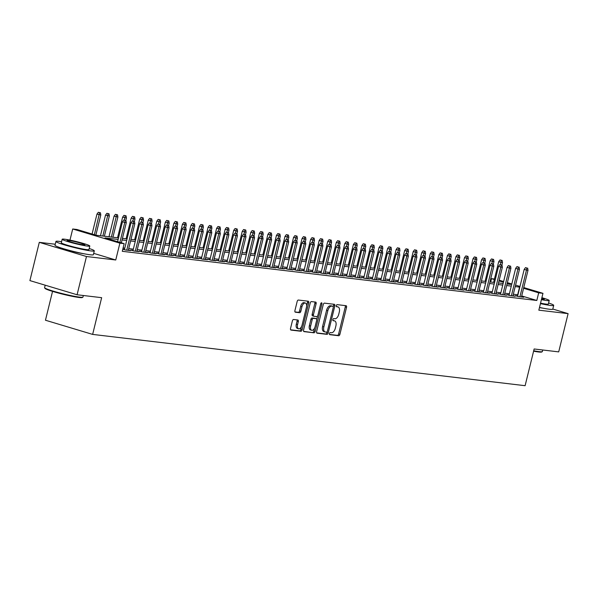 <?xml version="1.0" encoding="UTF-8"?>
<svg xmlns="http://www.w3.org/2000/svg" width="598" height="598" viewBox="0 0 598 598"><rect width="100%" height="100%" fill="white"/><g stroke="black" fill="none" stroke-linecap="round" stroke-linejoin="round"><path stroke-width="0.9" d="M329.453 333.557A1.084 0.583 106.7 0 0 329.73 334.671A1.084 0.583 106.7 0 0 329.782 334.678L338.7 335.74A1.555 0.837 106.7 0 0 339.903 334.334L346.541 307.305A1.555 0.837 106.7 0 0 346.152 305.72A1.555 0.837 106.7 0 0 346.078 305.705L337.16 304.644A1.084 0.583 106.7 0 0 336.315 305.63A1.084 0.583 106.7 0 0 336.592 306.737A1.084 0.583 106.7 0 0 336.644 306.744L337.795 306.886A4.963 2.676 106.7 0 1 338.042 306.938A4.963 2.676 106.7 0 1 339.298 312.007L338.745 314.264A4.963 2.676 106.7 0 1 334.88 318.749L333.729 318.614A1.084 0.583 106.7 0 0 332.884 319.594A1.084 0.583 106.7 0 0 333.161 320.7A1.084 0.583 106.7 0 0 333.213 320.715L334.364 320.849A4.963 2.676 106.7 0 1 334.611 320.902A4.963 2.676 106.7 0 1 335.874 325.977L335.321 328.227A4.963 2.676 106.7 0 1 331.449 332.712L330.298 332.578A1.084 0.583 106.7 0 0 329.453 333.557M293.603 319.496A1.555 0.837 106.7 0 0 292.392 320.894L290.531 328.481A1.555 0.837 106.7 0 0 290.927 330.066A1.555 0.837 106.7 0 0 291.002 330.081L300.899 331.255A1.555 0.837 106.7 0 0 302.11 329.857L308.747 302.82A1.555 0.837 106.7 0 0 308.359 301.235A1.555 0.837 106.7 0 0 308.276 301.22L298.38 300.046A1.555 0.837 106.7 0 0 297.169 301.444L294.919 310.609A1.555 0.837 106.7 0 0 295.315 312.193A1.555 0.837 106.7 0 0 295.39 312.208L299.628 312.709A1.555 0.837 106.7 0 0 300.839 311.311L301.953 306.767A4.149 2.235 106.7 0 1 305.391 303.059A4.149 2.235 106.7 0 1 306.438 307.297L302.072 325.095A4.149 2.235 106.7 0 1 298.634 328.803A4.149 2.235 106.7 0 1 297.58 324.565L298.312 321.597A1.555 0.837 106.7 0 0 297.916 320.012A1.555 0.837 106.7 0 0 297.841 319.997L293.603 319.496M77.082 294.762L29.9 280.597L39.296 242.347L86.478 256.512L77.082 294.762L101.653 297.677L92.638 334.402L525.111 385.695L534.134 348.978L558.704 351.886L568.1 313.636L538.828 310.168L542.962 293.334L538.686 292.826L536.81 300.48L122.284 251.31L124.16 243.663L119.884 243.154L72.702 228.989L76.978 229.49L96.106 235.238L118.509 237.892M86.478 256.512L115.75 259.988L119.884 243.154M316.626 331.576A1.555 0.837 106.7 0 0 317.015 333.161A1.555 0.837 106.7 0 0 317.097 333.176L326.994 334.349A1.555 0.837 106.7 0 0 328.197 332.951L334.843 305.914A1.555 0.837 106.7 0 0 334.446 304.33A1.555 0.837 106.7 0 0 334.372 304.315L324.475 303.141A1.555 0.837 106.7 0 0 323.264 304.539L316.626 331.576M313.95 332.802L304.046 331.628A1.555 0.837 106.7 0 1 303.971 331.613A1.555 0.837 106.7 0 1 303.575 330.029L310.22 302.992A1.555 0.837 106.7 0 1 311.423 301.594L315.662 302.095A1.555 0.837 106.7 0 1 315.737 302.11A1.555 0.837 106.7 0 1 316.133 303.694L313.442 314.66A1.555 0.837 106.7 0 0 313.83 316.245A1.555 0.837 106.7 0 0 313.913 316.26L316.723 316.596A1.555 0.837 106.7 0 0 317.927 315.191L320.73 303.777A1.084 0.583 106.7 0 1 321.634 302.805A1.084 0.583 106.7 0 1 321.903 303.919L315.153 331.404A1.555 0.837 106.7 0 1 313.95 332.802L303.664 331.352M568.1 313.636L552.806 309.046M517.659 295.95L515.401 295.681L518.586 296.638L523.713 297.243L521.553 296.593M509.115 294.934L506.85 294.665L510.042 295.621L515.17 296.234L513.002 295.584M500.563 293.924L498.306 293.655L501.498 294.612L506.626 295.218L504.458 294.567M492.019 292.908L489.762 292.639L492.946 293.596L498.074 294.209L495.906 293.558M483.476 291.891L481.211 291.622L484.402 292.586L489.53 293.192L487.363 292.542M474.924 290.882L472.667 290.613L475.851 291.57L480.979 292.175L478.819 291.525M466.38 289.866L464.115 289.596L467.307 290.553L472.435 291.166L470.267 290.516M457.829 288.856L455.571 288.587L458.763 289.544L463.891 290.15L461.723 289.499M449.285 287.84L447.027 287.571L450.212 288.528L455.34 289.133L453.172 288.483M440.741 286.823L438.476 286.554L441.668 287.511L446.796 288.124L444.628 287.474M432.19 285.814L429.932 285.545L433.116 286.502L438.244 287.107L436.077 286.457M423.646 284.798L421.381 284.528L424.573 285.485L429.7 286.098L427.533 285.448M415.094 283.781L412.837 283.519L416.021 284.476L421.156 285.082L418.989 284.431M406.55 282.772L404.293 282.503L407.477 283.459L412.605 284.065L410.437 283.415M398.006 281.755L395.741 281.486L398.933 282.443L404.061 283.056L401.893 282.406M389.455 280.746L387.198 280.477L390.382 281.434L395.51 282.039L393.342 281.389M380.911 279.729L378.646 279.46L381.838 280.417L386.966 281.03L384.798 280.372M372.36 278.713L370.102 278.444L373.287 279.408L378.414 280.014L376.254 279.363M363.816 277.704L361.558 277.435L364.743 278.391L369.87 278.997L367.703 278.347M355.272 276.687L353.007 276.418L356.199 277.375L361.327 277.988L359.159 277.337M346.72 275.671L344.463 275.409L347.647 276.366L352.775 276.971L350.607 276.321M338.176 274.661L335.912 274.392L339.103 275.349L344.231 275.955L342.063 275.304M329.625 273.645L327.368 273.376L330.552 274.333L335.68 274.945L333.52 274.295M321.081 272.636L318.824 272.367L322.008 273.323L327.136 273.929L324.968 273.279M312.537 271.619L310.272 271.35L313.464 272.307L318.592 272.92L316.424 272.269M303.986 270.602L301.728 270.341L304.913 271.298L310.041 271.903L307.873 271.253M295.442 269.593L293.177 269.324L296.369 270.281L301.497 270.887L299.329 270.236M286.891 268.577L284.633 268.308L287.817 269.264L292.945 269.877L290.785 269.227M278.347 267.568L276.082 267.299L279.273 268.255L284.401 268.861L282.234 268.21M269.795 266.551L267.538 266.282L270.73 267.239L275.857 267.844L273.69 267.194M261.251 265.534L258.994 265.265L262.178 266.23L267.306 266.835L265.138 266.185M252.707 264.525L250.442 264.256L253.634 265.213L258.762 265.818L256.594 265.168M244.156 263.509L241.898 263.24L245.083 264.196L250.211 264.809L248.05 264.159M235.612 262.492L233.347 262.23L236.539 263.187L241.667 263.793L239.499 263.142M227.061 261.483L224.803 261.214L227.995 262.171L233.123 262.776L230.955 262.126M218.517 260.466L216.259 260.197L219.444 261.154L224.571 261.767L222.404 261.117M209.973 259.457L207.708 259.188L210.9 260.145L216.028 260.75L213.86 260.1M201.421 258.441L199.164 258.172L202.348 259.128L207.476 259.741L205.316 259.091M192.877 257.424L190.613 257.155L193.804 258.119L198.932 258.725L196.764 258.074M184.326 256.415L182.069 256.146L185.253 257.103L190.388 257.708L188.221 257.058M175.782 255.398L173.525 255.129L176.709 256.086L181.837 256.699L179.669 256.049M167.238 254.389L164.973 254.12L168.165 255.077L173.293 255.682L171.125 255.032M158.687 253.373L156.429 253.104L159.614 254.06L164.742 254.666L162.574 254.015M150.143 252.356L147.878 252.087L151.07 253.044L156.198 253.657L154.03 253.006M141.591 251.347L139.334 251.078L142.518 252.035L147.654 252.64L145.486 251.99M133.048 250.33L130.79 250.061L133.974 251.018L139.102 251.631L136.935 250.981M122.792 249.216L125.431 250.009L130.558 250.614L128.391 249.964M536.81 300.48L521.71 295.943M517.943 294.814L513.338 294.223M509.406 293.753L504.794 293.207M500.855 292.736L496.243 292.19M492.311 291.727L487.699 291.181M483.767 290.71L479.148 290.165M475.216 289.701L470.604 289.148M466.672 288.685L462.052 288.139M458.12 287.668L453.508 287.122M449.576 286.659L444.964 286.113M441.025 285.642L436.413 285.096M432.481 284.633L427.869 284.08M423.937 283.616L419.318 283.071M415.386 282.6L410.774 282.054M406.842 281.591L402.23 281.038M398.29 280.574L393.678 280.028M389.747 279.558L385.134 279.012M381.203 278.548L376.583 278.003M372.651 277.532L368.039 276.986M364.107 276.523L359.495 275.97M355.556 275.506L350.944 274.96M347.012 274.489L342.4 273.944M338.468 273.48L333.848 272.935M329.917 272.464L325.305 271.918M321.373 271.447L316.761 270.901M312.821 270.438L308.209 269.892M304.277 269.421L299.665 268.876M295.733 268.412L291.114 267.859M287.182 267.396L282.57 266.85M278.638 266.379L274.026 265.833M270.087 265.37L265.475 264.824M261.543 264.353L256.931 263.808M252.999 263.344L248.379 262.791M244.447 262.328L239.835 261.782M235.904 261.311L231.284 260.765M227.352 260.302L222.74 259.749M218.808 259.285L214.196 258.74M210.257 258.269L205.645 257.723M201.713 257.26L197.101 256.714M193.169 256.243L188.549 255.697M184.618 255.234L180.005 254.681M176.074 254.217L171.462 253.672M167.522 253.201L162.91 252.655M158.978 252.192L154.366 251.646M150.434 251.175L145.815 250.629M141.883 250.166L137.271 249.613M133.339 249.149L128.727 248.604M124.788 248.133L123.113 247.938M124.504 249.314L122.822 249.119M52.542 291.376L45.455 320.229L92.638 334.402M55.255 244.238L39.296 242.347M69.966 240.127L72.702 228.989M490.674 282.039L491.504 278.661L494.434 279.004M118.12 239.469L105.031 237.914L124.16 243.663M519.819 287.16L515.214 286.569M511.283 286.106L506.67 285.552M502.739 285.089L498.119 284.543M494.187 284.072L489.575 283.527M485.643 283.063L481.031 282.518M477.092 282.047L472.48 281.501M468.548 281.038L463.936 280.484M460.004 280.021L455.384 279.475M451.453 279.004L446.841 278.459M442.909 277.995L438.297 277.45M434.357 276.979L429.745 276.433M425.813 275.962L421.201 275.416M417.269 274.953L412.65 274.407M408.718 273.936L404.106 273.391M400.174 272.927L395.562 272.374M391.623 271.911L387.011 271.365M383.079 270.894L378.467 270.348M374.535 269.885L369.915 269.339M365.983 268.868L361.371 268.323M357.44 267.859L352.827 267.306M348.888 266.843L344.276 266.297M340.344 265.826L335.732 265.28M331.8 264.817L327.181 264.264M323.249 263.8L318.637 263.255M314.705 262.784L310.093 262.238M306.154 261.774L301.541 261.229M297.61 260.758L292.998 260.212M289.066 259.749L284.446 259.196M280.514 258.732L275.902 258.187M271.97 257.716L267.358 257.17M263.419 256.706L258.807 256.161M254.875 255.69L250.263 255.144M246.324 254.681L241.712 254.128M237.78 253.664L233.168 253.118M229.236 252.648L224.616 252.102M220.684 251.638L216.072 251.085M212.141 250.622L207.528 250.076M203.589 249.605L198.977 249.06M195.045 248.596L190.433 248.05M186.501 247.579L181.882 247.034M177.95 246.57L173.338 246.017M169.406 245.554L164.794 245.008M160.855 244.537L156.242 243.991M152.311 243.528L147.699 242.975M143.767 242.511L139.147 241.966M135.215 241.495L130.603 240.949M126.671 240.486L122.059 239.94M538.686 292.826L523.586 288.296M499.188 280.193L503.613 281.516M507.381 282.652L511.806 283.983M515.573 285.111L519.998 286.442M523.766 287.571L542.962 293.334M507.059 283.983L510.632 284.401L507.209 283.377M503.434 282.241L499.016 280.918M494.314 279.505L491.504 278.661M122.441 238.363L127.06 238.908M130.992 239.372L135.604 239.925M139.536 240.389L144.148 240.934M148.087 241.405L152.699 241.951M156.631 242.414L161.243 242.96M165.175 243.431L169.795 243.977M173.726 244.447L178.339 244.993M182.27 245.457L186.882 246.002M190.822 246.473L195.434 247.019M199.366 247.482L203.978 248.035M207.91 248.499L212.529 249.045M216.461 249.516L221.073 250.061M225.005 250.525L229.617 251.07M233.556 251.541L238.168 252.087M242.1 252.55L246.712 253.104M250.644 253.567L255.264 254.113M259.196 254.584L263.808 255.129M267.74 255.593L272.352 256.146M276.291 256.609L280.903 257.155M284.835 257.626L289.447 258.172M293.386 258.635L297.998 259.181M301.93 259.652L306.542 260.197M310.474 260.661L315.094 261.214M319.026 261.677L323.638 262.223M327.569 262.694L332.182 263.24M336.121 263.703L340.733 264.249M344.665 264.72L349.277 265.265M353.209 265.729L357.828 266.282M361.76 266.745L366.372 267.291M370.304 267.762L374.916 268.308M378.855 268.771L383.468 269.324M387.399 269.788L392.011 270.333M395.943 270.804L400.563 271.35M404.495 271.813L409.107 272.359M413.039 272.83L417.651 273.376M421.59 273.839L426.202 274.392M430.134 274.856L434.746 275.401M438.678 275.872L443.297 276.418M447.229 276.881L451.841 277.427M455.773 277.898L460.385 278.444M464.325 278.915L468.937 279.46M472.869 279.924L477.481 280.469M481.412 280.94L486.032 281.486M489.964 281.95L494.576 282.503M498.508 282.966L503.12 283.512M517.681 294.732L519.557 287.085M539.463 307.581A12.326 0.979 13.8 0 0 543.104 308.194M115.75 259.988L93.699 253.365M64.023 248.873A12.326 0.979 13.8 0 0 83.705 253.702M333.572 320.61A4.963 2.676 106.7 0 0 333.34 320.521A4.963 2.676 106.7 0 0 333.093 320.468L334.364 320.849M337.003 306.647A4.963 2.676 106.7 0 0 336.771 306.55A4.963 2.676 106.7 0 0 336.524 306.505L337.795 306.886M329.476 334.417L337.421 335.358A1.555 0.837 106.7 0 0 338.632 333.953L345.27 306.924A1.555 0.837 106.7 0 0 345.188 305.6M333.28 306.699L333.564 305.533A1.555 0.837 106.7 0 0 333.482 304.21M316.708 332.899L325.716 333.968A1.555 0.837 106.7 0 0 326.927 332.563L327.099 331.853M326.59 332.137A1.084 0.583 106.7 0 0 327.435 331.157L333.258 307.432A1.084 0.583 106.7 0 0 332.989 306.318A1.084 0.583 106.7 0 0 332.929 306.311L331.718 306.161A4.963 2.676 106.7 0 0 327.854 310.654L323.869 326.867A4.963 2.676 106.7 0 0 325.125 331.942A4.963 2.676 106.7 0 0 325.372 331.995L326.59 332.137M331.763 305.959A1.084 0.583 106.7 0 0 331.711 305.937A1.084 0.583 106.7 0 0 331.658 305.922L332.929 306.311M324.094 331.613A4.963 2.676 106.7 0 1 323.847 331.561A4.963 2.676 106.7 0 1 322.591 326.486L326.575 310.265A4.963 2.676 106.7 0 1 330.44 305.78L331.658 305.922M313.756 316.215L312.634 315.879A1.555 0.837 106.7 0 1 312.56 315.864A1.555 0.837 106.7 0 1 312.163 314.279L314.854 303.313A1.555 0.837 106.7 0 0 314.772 301.99M317.56 316.043L316.731 319.407M314.615 328.025L313.883 331.015L315.153 331.404M310.646 326.037A4.149 2.235 106.7 0 0 311.693 330.275A4.149 2.235 106.7 0 0 315.131 326.568L316.671 320.296A1.555 0.837 106.7 0 0 316.282 318.712A1.555 0.837 106.7 0 0 316.2 318.697L313.389 318.36A1.555 0.837 106.7 0 0 312.186 319.766L310.646 326.037L309.368 325.656A4.149 2.235 106.7 0 0 310.422 329.894L311.693 330.275M315.079 318.36A1.555 0.837 106.7 0 0 315.004 318.33A1.555 0.837 106.7 0 0 314.929 318.315L316.2 318.697M309.368 325.656L310.908 319.384A1.555 0.837 106.7 0 1 312.119 317.979L314.929 318.315M312.672 332.421A1.555 0.837 106.7 0 0 313.883 331.015M298.634 328.803L297.356 328.422A4.149 2.235 106.7 0 1 296.309 324.183L297.034 321.216A1.555 0.837 106.7 0 0 296.952 319.893M305.391 303.059L304.113 302.678A4.149 2.235 106.7 0 0 300.674 306.385L301.953 306.767M295.008 311.932L298.357 312.328A1.555 0.837 106.7 0 0 299.561 310.93L300.674 306.385M306.647 305.81L307.477 302.439A1.555 0.837 106.7 0 0 307.394 301.115M290.613 329.804L299.628 330.873A1.555 0.837 106.7 0 0 300.831 329.468L301.549 326.553M502.148 260.436L500.018 259.951L502.148 260.436L502.507 262.619L498.68 261.745L493.604 282.383M501.288 260.332L500.429 264.637M502.507 262.619L501.916 265.026M498.68 261.745L500.018 259.951M526.793 267.994L525.522 267.612L526.793 267.994L526.479 270.094L528.012 270.274L521.456 296.982M519.916 296.795L526.479 270.094L524.177 269.406L517.569 296.331M525.522 267.612L524.177 269.406M528.012 270.274L527.653 268.091M533.693 350.764A19.756 1.57 13.8 0 0 539.112 351.639A19.756 1.57 13.8 0 0 542.274 351.669L541.698 352.013A19.286 1.532 -166.2 0 1 538.619 351.983A19.286 1.532 -166.2 0 1 533.588 351.183M542.274 351.669A19.756 1.57 13.8 0 0 542.364 351.564L542.745 349.994M540.435 303.62A19.756 1.57 13.8 0 0 550.466 305.436A19.756 1.57 13.8 0 0 553.711 305.361A19.756 1.57 13.8 0 0 548.598 302.984M539.493 307.447A19.756 1.57 13.8 0 0 549.525 309.256A19.756 1.57 13.8 0 0 552.769 309.181L553.711 305.361M541.414 299.643A14.225 1.129 13.8 0 0 546.864 300.57A14.225 1.129 13.8 0 0 549.203 300.517L548.336 304.038A14.225 1.129 -166.2 0 1 546.004 304.09A14.225 1.129 -166.2 0 1 540.547 303.164M549.203 300.517A14.225 1.129 13.8 0 0 541.893 297.692M541.526 299.164A9.164 0.725 13.8 0 0 542.782 299.351A9.164 0.725 13.8 0 0 544.292 299.314A9.164 0.725 13.8 0 0 541.773 298.163M82.868 297.184L82.3 297.527A19.286 1.532 -166.2 0 1 79.22 297.498A19.286 1.532 -166.2 0 1 58.754 293.147A19.286 1.532 -166.2 0 1 44.97 288.356L44.618 287.788A19.756 1.57 13.8 0 0 58.746 292.691A19.756 1.57 13.8 0 0 79.713 297.154A19.756 1.57 13.8 0 0 82.868 297.184A19.756 1.57 13.8 0 0 82.965 297.079L83.346 295.509M61.572 241.712A19.756 1.57 13.8 0 0 59.187 241.368A19.756 1.57 13.8 0 0 55.943 241.443A19.756 1.57 13.8 0 0 69.361 246.286A19.756 1.57 13.8 0 0 91.068 250.943A19.756 1.57 13.8 0 0 94.312 250.868A19.756 1.57 13.8 0 0 89.199 248.491M55.943 241.443L55.001 245.27A19.756 1.57 13.8 0 0 68.426 250.114A19.756 1.57 13.8 0 0 90.126 254.77A19.756 1.57 13.8 0 0 93.37 254.696L94.312 250.868M89.805 246.032L88.938 249.553A14.225 1.129 -166.2 0 1 86.605 249.605A14.225 1.129 -166.2 0 1 70.975 246.249A14.225 1.129 -166.2 0 1 61.31 242.766L62.177 239.245A14.225 1.129 13.8 0 0 71.842 242.736A14.225 1.129 13.8 0 0 87.465 246.084A14.225 1.129 13.8 0 0 89.805 246.032A14.225 1.129 13.8 0 0 80.139 242.541A14.225 1.129 13.8 0 0 64.509 239.193A14.225 1.129 13.8 0 0 62.177 239.245M68.591 240.418A9.164 0.725 13.8 0 0 67.088 240.448A9.164 0.725 13.8 0 0 73.315 242.698A9.164 0.725 13.8 0 0 83.384 244.859A9.164 0.725 13.8 0 0 84.894 244.821A9.164 0.725 13.8 0 0 78.667 242.579A9.164 0.725 13.8 0 0 68.591 240.418M45.194 285.186L44.588 287.653A19.756 1.57 13.8 0 0 44.618 287.788M493.597 259.42L491.466 258.934L493.597 259.42L493.963 261.603L490.128 260.735L485.06 281.374M492.745 259.323L491.885 263.621M493.963 261.603L493.372 264.01M490.128 260.735L491.466 258.934M485.053 258.411L482.922 257.925L485.053 258.411L485.419 260.593L481.584 259.719L476.516 280.357M484.201 258.306L483.341 262.604M485.419 260.593L484.821 263M481.584 259.719L482.922 257.925M476.509 257.394L474.378 256.908L476.509 257.394L476.868 259.577L473.033 258.702L467.965 279.341M475.649 257.29L474.79 261.595M476.868 259.577L476.277 261.984M473.033 258.702L474.378 256.908M467.957 256.378L465.827 255.899L467.957 256.378L468.324 258.56L464.489 257.693L459.421 278.332M467.105 256.28L466.246 260.579M468.324 258.56L467.733 260.967M464.489 257.693L465.827 255.899M518.249 266.977L516.971 266.596L518.249 266.977L517.928 269.078L519.468 269.264L512.912 295.965M511.372 295.786L517.928 269.078L515.633 268.39L509.018 295.315M516.971 266.596L515.633 268.39M519.468 269.264L519.101 267.082M509.705 265.968L508.427 265.579L509.705 265.968L509.384 268.068L510.924 268.248L504.361 294.949M502.821 294.769L509.384 268.068L507.089 267.381L500.474 294.306M508.427 265.579L507.089 267.381M510.924 268.248L510.557 266.065M501.154 264.951L499.883 264.57L501.154 264.951L500.832 267.052L502.372 267.239L495.817 293.939M494.277 293.753L500.832 267.052L498.538 266.364L491.922 293.289M499.883 264.57L498.538 266.364M502.372 267.239L502.014 265.056M492.61 263.935L491.332 263.554L492.61 263.935L492.289 266.043L493.828 266.222L487.265 292.923M485.733 292.743L492.289 266.043L489.994 265.348L483.378 292.28M491.332 263.554L489.994 265.348M493.828 266.222L493.462 264.039M459.414 255.368L457.283 254.883L459.414 255.368L459.772 257.551L455.945 256.677L450.87 277.315M458.554 255.264L457.694 259.562M459.772 257.551L459.182 259.958M455.945 256.677L457.283 254.883M484.059 262.926L482.788 262.544L484.059 262.926L483.745 265.026L485.277 265.206L478.721 291.906M477.182 291.727L483.745 265.026L481.442 264.338L474.834 291.263M482.788 262.544L481.442 264.338M485.277 265.206L484.918 263.023M450.862 254.352L448.732 253.866L450.862 254.352L451.228 256.535L447.394 255.66L442.326 276.298M450.01 254.255L449.15 258.553M451.228 256.535L450.638 258.941M447.394 255.66L448.732 253.866M475.515 261.909L474.236 261.528L475.515 261.909L475.193 264.01L476.733 264.196L470.178 290.897M468.638 290.71L475.193 264.01L472.898 263.322L466.283 290.247M474.236 261.528L472.898 263.322M476.733 264.196L476.367 262.014M442.318 253.335L440.188 252.857L442.318 253.335L442.684 255.525L438.85 254.651L433.782 275.289M441.466 253.238L440.606 257.536M442.684 255.525L442.086 257.932M438.85 254.651L440.188 252.857M466.971 260.9L465.693 260.511L466.971 260.9L466.649 263L468.189 263.18L461.626 289.881M460.086 289.701L466.649 263L464.354 262.313L457.739 289.238M465.693 260.511L464.354 262.313M468.189 263.18L467.823 260.997M433.774 252.326L431.644 251.84L433.774 252.326L434.133 254.509L430.298 253.634L425.23 274.273M432.915 252.221L432.055 256.527M434.133 254.509L433.543 256.916M430.298 253.634L431.644 251.84M458.419 259.883L457.149 259.502L458.419 259.883L458.098 261.984L459.638 262.171L453.082 288.871M451.542 288.685L458.098 261.984L455.803 261.296L449.188 288.221M457.149 259.502L455.803 261.296M459.638 262.171L459.279 259.988M425.223 251.31L423.092 250.824L425.223 251.31L425.589 253.492L421.754 252.625L416.686 273.264M424.371 251.212L423.511 255.51M425.589 253.492L424.999 255.899M421.754 252.625L423.092 250.824M449.875 258.867L448.597 258.486L449.875 258.867L449.554 260.967L451.094 261.154L444.531 287.855M442.998 287.675L449.554 260.967L447.259 260.279L440.644 287.204M448.597 258.486L447.259 260.279M451.094 261.154L450.728 258.971M416.679 250.3L414.549 249.815L416.679 250.3L417.038 252.483L413.203 251.609L408.135 272.247M415.819 250.196L414.96 254.494M417.038 252.483L416.447 254.89M413.203 251.609L414.549 249.815M441.324 257.858L440.053 257.469L441.324 257.858L441.01 259.958L442.542 260.137L435.987 286.838M434.447 286.659L441.01 259.958L438.708 259.27L432.1 286.195M440.053 257.469L438.708 259.27M442.542 260.137L442.184 257.955M408.128 249.284L405.997 248.798L408.128 249.284L408.494 251.466L404.659 250.592L399.591 271.23M407.275 249.179L406.416 253.485M408.494 251.466L407.903 253.873M404.659 250.592L405.997 248.798M432.78 256.841L431.502 256.46L432.78 256.841L432.459 258.941L433.999 259.128L427.443 285.829M425.903 285.642L432.459 258.941L430.164 258.254L423.548 285.179M431.502 256.46L430.164 258.254M433.999 259.128L433.632 256.946M399.584 248.267L397.453 247.789L399.584 248.267L399.95 250.45L396.115 249.583L391.04 270.221M398.731 248.17L397.864 252.468M399.95 250.45L399.352 252.864M396.115 249.583L397.453 247.789M424.236 255.824L422.958 255.443L424.236 255.824L423.915 257.932L425.455 258.112L418.892 284.812M417.352 284.633L423.915 257.932L421.62 257.237L415.005 284.17M422.958 255.443L421.62 257.237M425.455 258.112L425.088 255.929M391.04 247.258L388.909 246.772L391.04 247.258L391.398 249.441L387.564 248.566L382.496 269.205M390.18 247.153L389.32 251.459M391.398 249.441L390.808 251.848M387.564 248.566L388.909 246.772M415.685 254.815L414.414 254.434L415.685 254.815L415.363 256.916L416.903 257.095L410.348 283.803M408.808 283.616L415.363 256.916L413.069 256.228L406.453 283.153M414.414 254.434L413.069 256.228M416.903 257.095L416.537 254.912M382.488 246.241L380.358 245.756L382.488 246.241L382.855 248.424L379.02 247.557L373.952 268.196M381.636 246.144L380.776 250.442M382.855 248.424L382.264 250.831M379.02 247.557L380.358 245.756M407.141 253.799L405.863 253.417L407.141 253.799L406.819 255.899L408.359 256.086L401.796 282.787M400.256 282.6L406.819 255.899L404.525 255.211L397.909 282.136M405.863 253.417L404.525 255.211M408.359 256.086L407.993 253.903M373.944 245.232L371.814 244.746L373.944 245.232L374.303 247.415L370.468 246.54L365.4 267.179M373.085 245.128L372.225 249.426M374.303 247.415L373.713 249.822M370.468 246.54L371.814 244.746M398.589 252.79L397.319 252.401L398.589 252.79L398.268 254.89L399.808 255.069L393.252 281.77M391.712 281.591L398.268 254.89L395.973 254.202L389.365 281.127M397.319 252.401L395.973 254.202M399.808 255.069L399.449 252.887M365.393 244.216L363.263 243.73L365.393 244.216L365.759 246.398L361.925 245.524L356.856 266.162M364.541 244.111L363.681 248.417M365.759 246.398L365.169 248.805M361.925 245.524L363.263 243.73M390.046 251.773L388.767 251.392L390.046 251.773L389.724 253.873L391.264 254.06L384.701 280.761M383.169 280.574L389.724 253.873L387.429 253.186L380.814 280.111M388.767 251.392L387.429 253.186M391.264 254.06L390.898 251.878M356.849 243.199L354.719 242.721L356.849 243.199L357.215 245.382L353.381 244.515L348.305 265.153M355.997 243.102L355.13 247.4M357.215 245.382L356.617 247.789M353.381 244.515L354.719 242.721M381.502 250.756L380.223 250.375L381.502 250.756L381.18 252.864L382.713 253.044L376.157 279.744M374.617 279.565L381.18 252.864L378.885 252.169L372.27 279.102M380.223 250.375L378.885 252.169M382.713 253.044L382.354 250.861M348.298 242.19L346.175 241.704L348.298 242.19L348.664 244.373L344.829 243.498L339.761 264.137M347.445 242.085L346.586 246.383M348.664 244.373L348.073 246.78M344.829 243.498L346.175 241.704M372.95 249.747L371.679 249.366L372.95 249.747L372.629 251.848L374.169 252.027L367.613 278.728M366.073 278.548L372.629 251.848L370.334 251.16L363.719 278.085M371.679 249.366L370.334 251.16M374.169 252.027L373.802 249.844M339.754 241.173L337.623 240.688L339.754 241.173L340.12 243.356L336.285 242.482L331.217 263.12M338.902 241.076L338.042 245.374M340.12 243.356L339.529 245.763M336.285 242.482L337.623 240.688M364.406 248.731L363.128 248.349L364.406 248.731L364.085 250.831L365.625 251.018L359.062 277.719M357.522 277.532L364.085 250.831L361.79 250.143L355.175 277.068M363.128 248.349L361.79 250.143M365.625 251.018L365.258 248.835M331.21 240.157L329.079 239.678L331.21 240.157L331.569 242.34L327.734 241.472L322.666 262.111M330.35 240.06L329.491 244.358M331.569 242.34L330.978 244.754M327.734 241.472L329.079 239.678M355.855 247.721L354.584 247.333L355.855 247.721L355.533 249.822L357.073 250.001L350.518 276.702M348.978 276.523L355.533 249.822L353.239 249.127L346.631 276.059M354.584 247.333L353.239 249.127M357.073 250.001L356.714 247.819M322.658 239.148L320.528 238.662L322.658 239.148L323.025 241.33L319.19 240.456L314.122 261.094M321.806 239.043L320.947 243.349M323.025 241.33L322.434 243.737M319.19 240.456L320.528 238.662M347.311 246.705L346.033 246.324L347.311 246.705L346.99 248.805L348.529 248.985L341.966 275.693M340.434 275.506L346.99 248.805L344.695 248.118L338.079 275.043M346.033 246.324L344.695 248.118M348.529 248.985L348.163 246.802M314.114 238.131L311.984 237.645L314.114 238.131L314.473 240.314L310.646 239.447L305.571 260.085M313.262 238.034L312.395 242.332M314.473 240.314L313.883 242.721M310.646 239.447L311.984 237.645M338.76 245.688L337.489 245.307L338.76 245.688L338.446 247.789L339.978 247.976L333.422 274.676M331.883 274.497L338.446 247.789L336.151 247.101L329.535 274.026M337.489 245.307L336.151 247.101M339.978 247.976L339.619 245.793M305.563 237.122L303.44 236.636L305.563 237.122L305.929 239.305L302.095 238.43L297.027 259.069M304.711 237.017L303.851 241.315M305.929 239.305L305.339 241.712M302.095 238.43L303.44 236.636M330.216 244.679L328.937 244.29L330.216 244.679L329.894 246.78L331.434 246.959L324.878 273.66M323.339 273.48L329.894 246.78L327.599 246.092L320.984 273.017M328.937 244.29L327.599 246.092M331.434 246.959L331.068 244.776M297.019 236.105L294.889 235.619L297.019 236.105L297.385 238.288L293.551 237.413L288.483 258.052M296.167 236.001L295.307 240.306M297.385 238.288L296.795 240.695M293.551 237.413L294.889 235.619M321.672 243.663L320.393 243.281L321.672 243.663L321.35 245.763L322.89 245.95L316.327 272.651M314.787 272.464L321.35 245.763L319.055 245.075L312.44 272M320.393 243.281L319.055 245.075M322.89 245.95L322.524 243.767M288.475 235.089L286.345 234.61L288.475 235.089L288.834 237.271L284.999 236.404L279.931 257.043M287.616 234.992L286.756 239.29M288.834 237.271L288.243 239.678M284.999 236.404L286.345 234.61M279.924 234.08L277.793 233.594L279.924 234.08L280.29 236.262L276.455 235.388L271.387 256.026M279.072 233.975L278.212 238.273M280.29 236.262L279.7 238.669M276.455 235.388L277.793 233.594M271.38 233.063L269.25 232.577L271.38 233.063L271.739 235.246L267.911 234.379L262.836 255.017M270.52 232.966L269.661 237.264M271.739 235.246L271.148 237.653M267.911 234.379L269.25 232.577M313.12 242.646L311.85 242.265L313.12 242.646L312.799 244.754L314.339 244.933L307.783 271.634M306.243 271.455L312.799 244.754L310.504 244.059L303.896 270.991M311.85 242.265L310.504 244.059M314.339 244.933L313.98 242.751M304.576 241.637L303.298 241.256L304.576 241.637L304.255 243.737L305.795 243.917L299.232 270.617M297.699 270.438L304.255 243.737L301.96 243.05L295.345 269.975M303.298 241.256L301.96 243.05M305.795 243.917L305.429 241.734M296.025 240.62L294.754 240.239L296.025 240.62L295.711 242.721L297.243 242.908L290.688 269.608M289.148 269.421L295.711 242.721L293.416 242.033L286.801 268.958M294.754 240.239L293.416 242.033M297.243 242.908L296.885 240.725M262.828 232.054L260.698 231.568L262.828 232.054L263.195 234.237L259.36 233.362L254.292 254.001M261.976 231.949L261.117 236.247M263.195 234.237L262.604 236.644M259.36 233.362L260.698 231.568M287.481 239.611L286.203 239.222L287.481 239.611L287.16 241.712L288.699 241.891L282.144 268.592M280.604 268.412L287.16 241.712L284.865 241.024L278.249 267.949M286.203 239.222L284.865 241.024M288.699 241.891L288.333 239.708M254.285 231.037L252.154 230.551L254.285 231.037L254.651 233.22L250.816 232.345L245.748 252.984M253.432 230.933L252.573 235.238M254.651 233.22L254.06 235.627M250.816 232.345L252.154 230.551M278.937 238.595L277.659 238.213L278.937 238.595L278.616 240.695L280.156 240.882L273.592 267.583M272.053 267.396L278.616 240.695L276.321 240.007L269.705 266.932M277.659 238.213L276.321 240.007M280.156 240.882L279.789 238.699M245.741 230.021L243.61 229.535L245.741 230.021L246.099 232.203L242.265 231.336L237.197 251.975M244.881 229.924L244.021 234.222M246.099 232.203L245.509 234.61M242.265 231.336L243.61 229.535M270.386 237.578L269.115 237.197L270.386 237.578L270.064 239.686L271.604 239.865L265.049 266.566M263.509 266.387L270.064 239.686L267.769 238.991L261.162 265.916M269.115 237.197L267.769 238.991M271.604 239.865L271.245 237.683M237.189 229.012L235.059 228.526L237.189 229.012L237.556 231.194L233.721 230.32L228.653 250.958M236.337 228.907L235.477 233.205M237.556 231.194L236.965 233.601M233.721 230.32L235.059 228.526M261.842 236.569L260.564 236.188L261.842 236.569L261.52 238.669L263.06 238.849L256.497 265.549M254.965 265.37L261.52 238.669L259.226 237.982L252.61 264.907M260.564 236.188L259.226 237.982M263.06 238.849L262.694 236.666M228.645 227.995L226.515 227.509L228.645 227.995L229.004 230.178L225.177 229.303L220.101 249.942M227.786 227.89L226.926 232.196M229.004 230.178L228.414 232.585M225.177 229.303L226.515 227.509M253.29 235.552L252.02 235.171L253.29 235.552L252.976 237.653L254.509 237.84L247.953 264.54M246.413 264.353L252.976 237.653L250.674 236.965L244.066 263.89M252.02 235.171L250.674 236.965M254.509 237.84L254.15 235.657M220.094 226.978L217.964 226.5L220.094 226.978L220.46 229.161L216.626 228.294L211.557 248.932M219.242 226.881L218.382 231.179M220.46 229.161L219.87 231.576M216.626 228.294L217.964 226.5M244.746 234.543L243.468 234.154L244.746 234.543L244.425 236.644L245.965 236.823L239.409 263.524M237.869 263.344L244.425 236.644L242.13 235.948L235.515 262.881M243.468 234.154L242.13 235.948M245.965 236.823L245.599 234.64M211.55 225.969L209.42 225.483L211.55 225.969L211.916 228.152L208.082 227.277L203.014 247.916M210.698 225.865L209.838 230.17M211.916 228.152L211.318 230.559M208.082 227.277L209.42 225.483M236.203 233.526L234.924 233.145L236.203 233.526L235.881 235.627L237.421 235.806L230.858 262.515M229.318 262.328L235.881 235.627L233.586 234.939L226.971 261.864M234.924 233.145L233.586 234.939M237.421 235.806L237.055 233.624M203.006 224.953L200.876 224.467L203.006 224.953L203.365 227.135L199.53 226.268L194.462 246.907M202.146 224.855L201.287 229.154M203.365 227.135L202.774 229.542M199.53 226.268L200.876 224.467M227.651 232.51L226.38 232.129L227.651 232.51L227.33 234.61L228.87 234.797L222.314 261.498M220.774 261.319L227.33 234.61L225.035 233.923L218.419 260.848M226.38 232.129L225.035 233.923M228.87 234.797L228.511 232.615M194.455 223.944L192.324 223.458L194.455 223.944L194.821 226.126L190.986 225.252L185.918 245.89M193.603 223.839L192.743 228.137M194.821 226.126L194.23 228.533M190.986 225.252L192.324 223.458M219.107 231.501L217.829 231.112L219.107 231.501L218.786 233.601L220.326 233.781L213.763 260.481M212.23 260.302L218.786 233.601L216.491 232.914L209.876 259.838M217.829 231.112L216.491 232.914M220.326 233.781L219.959 231.598M185.911 222.927L183.78 222.441L185.911 222.927L186.27 225.11L182.435 224.235L177.367 244.874M185.051 222.822L184.191 227.128M186.27 225.11L185.679 227.517M182.435 224.235L183.78 222.441M210.556 230.484L209.285 230.103L210.556 230.484L210.242 232.585L211.774 232.772L205.219 259.472M203.679 259.285L210.242 232.585L207.94 231.897L201.332 258.822M209.285 230.103L207.94 231.897M211.774 232.772L211.415 230.589M177.359 221.91L175.229 221.432L177.359 221.91L177.726 224.093L173.891 223.226L168.823 243.864M176.507 221.813L175.648 226.111M177.726 224.093L177.135 226.5M173.891 223.226L175.229 221.432M202.012 229.468L200.734 229.086L202.012 229.468L201.69 231.576L203.23 231.755L196.675 258.456M195.135 258.276L201.69 231.576L199.396 230.88L192.78 257.813M200.734 229.086L199.396 230.88M203.23 231.755L202.864 229.572M168.815 220.901L166.685 220.415L168.815 220.901L169.182 223.084L165.347 222.209L160.279 242.848M167.963 220.797L167.096 225.095M169.182 223.084L168.584 225.491M165.347 222.209L166.685 220.415M193.468 228.458L192.19 228.077L193.468 228.458L193.147 230.559L194.686 230.738L188.123 257.439M186.583 257.26L193.147 230.559L190.852 229.871L184.236 256.796M192.19 228.077L190.852 229.871M194.686 230.738L194.32 228.556M160.271 219.885L158.141 219.399L160.271 219.885L160.63 222.067L156.796 221.193L151.728 241.831M159.412 219.787L158.552 224.086M160.63 222.067L160.04 224.474M156.796 221.193L158.141 219.399M184.917 227.442L183.646 227.061L184.917 227.442L184.595 229.542L186.135 229.729L179.579 256.43M178.04 256.243L184.595 229.542L182.3 228.855L175.685 255.78M183.646 227.061L182.3 228.855M186.135 229.729L185.769 227.546M151.72 218.868L149.59 218.39L151.72 218.868L152.086 221.051L148.252 220.184L143.184 240.822M150.868 218.771L150.008 223.069M152.086 221.051L151.496 223.465M148.252 220.184L149.59 218.39M176.373 226.433L175.094 226.044L176.373 226.433L176.051 228.533L177.591 228.713L171.028 255.413M169.488 255.234L176.051 228.533L173.756 227.845L167.141 254.77M175.094 226.044L173.756 227.845M177.591 228.713L177.225 226.53M143.176 217.859L141.046 217.373L143.176 217.859L143.535 220.042L139.7 219.167L134.632 239.805M142.317 217.754L141.457 222.06M143.535 220.042L142.944 222.449M139.7 219.167L141.046 217.373M167.821 225.416L166.55 225.035L167.821 225.416L167.5 227.517L169.04 227.703L162.484 254.404M160.944 254.217L167.5 227.517L165.205 226.829L158.597 253.754M166.55 225.035L165.205 226.829M169.04 227.703L168.681 225.521M134.625 216.842L132.494 216.356L134.625 216.842L134.991 219.025L131.156 218.158L126.088 238.796M133.773 216.745L132.913 221.043M134.991 219.025L134.401 221.432M131.156 218.158L132.494 216.356M159.277 224.4L157.999 224.018L159.277 224.4L158.956 226.5L160.496 226.687L153.933 253.388M152.4 253.208L158.956 226.5L156.661 225.812L150.046 252.737M157.999 224.018L156.661 225.812M160.496 226.687L160.129 224.504M126.081 215.833L123.95 215.347L126.081 215.833L126.447 218.016L122.612 217.141L117.537 237.78M125.229 215.729L124.362 220.027M126.447 218.016L125.849 220.423M122.612 217.141L123.95 215.347M150.733 223.39L149.455 223.002L150.733 223.39L150.412 225.491L151.944 225.67L145.389 252.371M143.849 252.192L150.412 225.491L148.117 224.803L141.502 251.728M149.455 223.002L148.117 224.803M151.944 225.67L151.586 223.488M117.529 214.817L115.407 214.331L117.529 214.817L117.896 216.999L114.061 216.125L108.993 236.763M116.677 214.712L111.385 237.047M117.896 216.999L112.925 237.234M114.061 216.125L115.407 214.331M142.182 222.374L140.911 221.993L142.182 222.374L141.861 224.474L143.4 224.661L136.845 251.362M135.305 251.175L141.861 224.474L139.566 223.787L132.95 250.712M140.911 221.993L139.566 223.787M143.4 224.661L143.034 222.478M108.986 213.8L106.855 213.322L108.986 213.8L109.352 215.983L105.517 215.116L100.449 235.754M108.133 213.703L102.841 236.038M109.352 215.983L104.381 236.217M105.517 215.116L106.855 213.322M133.638 221.357L132.36 220.976L133.638 221.357L133.317 223.465L134.856 223.645L128.293 250.345M126.754 250.166L133.317 223.465L131.022 222.77L124.406 249.702M132.36 220.976L131.022 222.77M134.856 223.645L134.49 221.462M100.442 212.791L98.311 212.305L100.442 212.791L100.8 214.974L96.966 214.099L92.077 234.027M99.582 212.686L94.372 234.715M100.8 214.974L95.844 235.156M96.966 214.099L98.311 212.305M125.087 220.348L123.816 219.967L125.087 220.348L124.765 222.449L126.305 222.628L121.349 242.818M119.877 242.377L124.765 222.449L122.47 221.761L117.582 241.689M123.816 219.967L122.47 221.761M126.305 222.628L125.946 220.445M345.27 306.924L346.541 307.305M338.632 333.953L339.903 334.334M337.421 335.358L338.7 335.74M333.564 305.533L334.843 305.914M326.927 332.563L328.197 332.951M325.716 333.968L326.994 334.349M330.44 305.78L331.718 306.161M326.575 310.265L327.854 310.654M322.591 326.486L323.869 326.867M314.854 303.313L316.133 303.694M312.163 314.279L313.442 314.66M320.79 303.582L321.903 303.919M312.119 317.979L313.389 318.36M310.908 319.384L312.186 319.766M297.034 321.216L298.312 321.597M296.309 324.183L297.58 324.565M299.561 310.93L300.839 311.311M298.357 312.328L299.628 312.709M307.477 302.439L308.747 302.82M300.831 329.468L302.11 329.857M299.628 330.873L300.899 331.255M333.34 320.521L334.611 320.902M336.771 306.55L338.042 306.938M331.711 305.937L332.989 306.318M323.847 331.561L325.125 331.942M312.56 315.864L313.83 316.245M315.004 318.33L316.282 318.712"/></g></svg>
